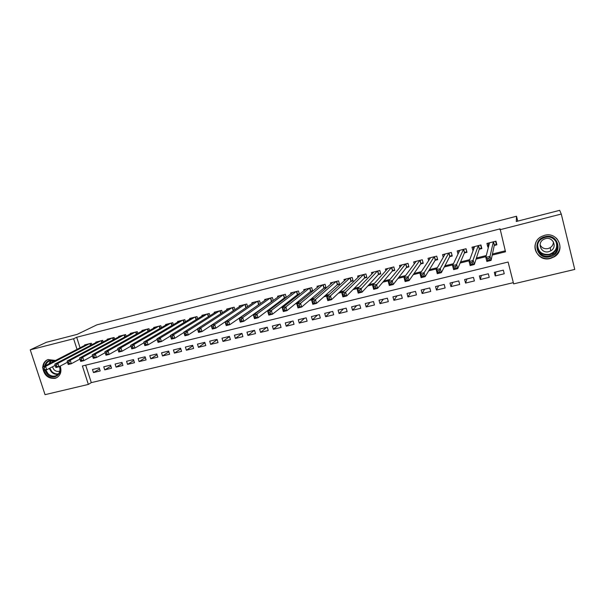 <?xml version="1.0" encoding="UTF-8"?>
<svg xmlns="http://www.w3.org/2000/svg" width="605" height="605" viewBox="0 0 605 605"><rect width="100%" height="100%" fill="white"/><g stroke="black" fill="none" stroke-linecap="round" stroke-linejoin="round"><path stroke-width="0.91" d="M42.789 367.031C43.099 363.371 44.815 360.882 47.924 359.574L55.509 360.467M60.228 366.101C61.907 371.682 60.5 375.652 56 378.004L54.972 378.337C48.226 378.798 44.165 375.365 42.789 368.044M555.829 250.107L557.386 247.914M544.621 235.307C557.772 231.375 566.144 250.115 554.278 256.815L550.338 258.479C536.794 262.388 528.83 242.771 541.475 236.532L544.621 235.307M30.25 349.841L46.366 342.301L77.122 334.391L96.861 324.862L516.526 216.25L516.284 221.49L559.678 210.336L561.281 214.049L574.75 269.429L513.637 283.874L508.109 262.033L82.401 365.987L88.353 384.425L45.042 394.664L30.25 349.841L73.606 338.755L77.024 349.35M85.676 365.186L91.302 382.625L513.327 282.664M91.302 382.625L88.353 384.425M91.824 344.737L91.34 343.224L84.594 344.926L84.738 345.372M103.16 341.931L102.661 340.365L95.855 342.082L96.006 342.543M114.602 339.11L114.088 337.484L107.221 339.216L107.372 339.692M126.142 336.259L125.613 334.58L118.686 336.327L118.845 336.819M137.789 333.393L137.244 331.646L130.257 333.408L130.415 333.922M149.541 330.504L148.974 328.689L141.925 330.466L142.092 331.003M161.399 327.592L160.817 325.702L153.7 327.494L153.874 328.054M173.37 324.658L172.765 322.692L165.581 324.499L165.762 325.074M185.448 321.709L184.82 319.652L177.575 321.474L177.757 322.079M197.638 318.729L196.988 316.581L189.675 318.427L189.864 319.054M209.943 315.734L209.262 313.481L201.881 315.341L202.085 315.999M222.36 312.724L221.657 310.357L214.208 312.233L214.412 312.921M234.899 309.692L234.165 307.204L226.648 309.102L226.86 309.82M247.558 306.637L246.787 304.02L239.194 305.933L239.421 306.69M260.339 303.574L259.53 300.806L251.869 302.734L252.103 303.536M273.241 300.488L272.386 297.562L264.657 299.513L264.899 300.36M286.263 297.395L285.371 294.287L277.566 296.253L277.824 297.153M299.422 294.295L298.477 290.982L290.597 292.971L290.869 293.917M310.342 291.618L312.672 291.035L311.711 287.647L303.755 289.651L304.043 290.665M323.683 288.267L326.027 287.685L325.066 284.274L317.035 286.301L317.345 287.383M337.144 284.894L339.511 284.297L338.55 280.879L330.443 282.921L330.769 284.078M350.734 281.484L353.123 280.879L352.171 277.438L343.988 279.502L344.336 280.758M364.46 278.035L366.872 277.43L365.919 273.974L357.653 276.054L358.031 277.415M378.314 274.564L380.757 273.952L379.804 270.473L371.455 272.575L371.863 274.057M392.312 271.048L394.77 270.435L393.825 266.934L385.4 269.059L385.839 270.685M406.439 267.508L408.927 266.881L407.982 263.364L399.474 265.512L399.958 267.312M420.717 263.924L423.228 263.296L422.282 259.757L413.691 261.927L414.228 263.939M437.476 258.955L436.719 256.119L428.045 258.305L428.65 260.589M449.689 256.656L452.253 256.013L451.315 252.436L442.542 254.645L443.238 257.284M464.39 252.966L466.977 252.315L466.047 248.723L457.191 250.954L458 254.07M479.243 249.237L481.86 248.579L480.93 244.965L471.983 247.226L473.042 250.795M495.881 271.955L495.23 275.925L504.245 273.755L503.33 270.148L494.308 272.333L495.23 275.925M481.346 275.472L480.317 279.51L489.248 277.362L488.326 273.778L479.394 275.94L480.317 279.51M466.947 278.95L465.555 283.064L474.396 280.939L473.473 277.37L464.625 279.51L465.555 283.064M452.691 282.399L450.937 286.581L459.687 284.479L458.764 280.932L450.007 283.049L450.937 286.581M438.58 285.81L436.462 290.06L445.129 287.98L444.199 284.456L435.532 286.551L436.462 290.06M424.597 289.198L422.139 293.508L430.715 291.444L429.784 287.942L421.201 290.014L422.139 293.508M410.742 292.548L407.944 296.926L416.444 294.877L415.506 291.391L407.006 293.448L407.944 296.926M397.024 295.86L393.893 300.299L402.31 298.28L401.372 294.809L392.955 296.843L393.893 300.299M383.441 299.15L379.985 303.649L388.312 301.645L387.374 298.197L379.04 300.209L379.985 303.649M369.98 302.402L366.199 306.962L374.457 304.98L373.512 301.547L365.254 303.544L366.199 306.962M356.647 305.631L352.556 310.252L360.731 308.285L359.778 304.867L351.603 306.848L352.556 310.252M343.436 308.822L339.042 313.503L347.134 311.552L346.181 308.157L338.089 310.115L339.042 313.503M330.353 311.991L325.649 316.717L333.665 314.789L332.72 311.416L324.696 313.352L325.649 316.717M317.383 315.122L312.392 319.909L320.332 318.003L319.38 314.638L311.431 316.566L312.392 319.909M304.542 318.23L299.256 323.07L307.121 321.179L306.16 317.837L298.295 319.743L299.256 323.07M291.814 321.308L286.241 326.201L294.03 324.325L293.077 321.005L285.28 322.888L286.241 326.201M279.2 324.356L273.347 329.301L281.068 327.449L280.107 324.136L272.386 326.004L273.347 329.301M266.699 327.381L260.573 332.372L268.227 330.534L267.266 327.245L259.613 329.097L260.573 332.372M254.319 330.375L247.921 335.42L255.499 333.597L254.539 330.322L246.961 332.153L247.921 335.42M241.94 333.423L235.39 338.437L242.892 336.63L241.932 333.37L234.422 335.185L235.39 338.437M229.492 336.577L222.965 341.424L230.407 339.632L229.439 336.395L221.997 338.195L222.965 341.424M217.15 339.692L210.653 344.381L218.027 342.611L217.059 339.39L209.685 341.167L210.653 344.381M204.921 342.77L198.463 347.315L205.768 345.561L204.792 342.354L197.487 344.124L198.463 347.315M192.798 345.81L186.37 350.227L193.615 348.488L192.64 345.296L185.402 347.043L186.37 350.227M180.782 348.813L174.399 353.108L181.568 351.384L180.593 348.208L173.423 349.94L174.399 353.108M168.871 351.785L162.526 355.959L169.634 354.25L168.659 351.089L161.55 352.813L162.526 355.959M157.073 354.727L150.766 358.795L157.807 357.101L156.831 353.955L149.783 355.657L150.766 358.795M145.374 357.631L139.105 361.601L146.085 359.914L145.109 356.791L138.121 358.478L139.105 361.601M133.773 360.512L127.549 364.376L134.469 362.713L133.486 359.597L126.566 361.276L127.549 364.376M122.278 363.355L116.092 367.137L122.951 365.48L121.968 362.387L115.109 364.044L116.092 367.137M110.881 366.176L104.741 369.867L111.539 368.226L110.556 365.148L103.757 366.789L104.741 369.867M99.243 367.885L92.497 369.511L93.48 372.574L100.226 370.948L99.243 367.885M492.205 255.091L505.515 251.793L500.101 228.864L76.676 337.257L80.064 347.784M241.864 316.203L242.673 316.007M255.423 312.838L256.724 312.52M269.119 309.442L270.911 308.996M282.959 306.009L285.25 305.442M296.934 302.538L299.74 301.842M311.053 299.036L314.388 298.204M325.316 295.497L329.188 294.537M339.73 291.92L344.147 290.823M354.288 288.305L359.264 287.072M368.997 284.652L374.54 283.276M383.865 280.962L389.991 279.442M398.884 277.234L405.6 275.57M414.062 273.468L421.39 271.653M429.406 269.664L437.347 267.69M444.909 265.814L453.485 263.689M460.579 261.927L469.805 259.636M476.422 257.995L486.299 255.544M492.432 254.017L505.273 250.833M494.247 245.471L496.894 244.813L495.964 241.176L486.927 243.452L487.857 247.074L488.507 246.916M436.727 256.112L437.665 259.674L435.131 260.309M297.138 294.93L299.309 294.385M284.055 298.212L285.749 297.789M271.101 301.464L272.326 301.154M258.259 304.686L259.031 304.489M517.744 221.12L516.526 216.25M76.676 337.257L73.606 338.755M499.934 229.741L561.281 214.049M239.822 317.64L240.639 317.443M253.472 314.26L254.773 313.935M267.259 310.841L269.059 310.395M281.189 307.393L283.495 306.818M295.263 303.899L298.091 303.203M309.48 300.382L312.83 299.543M323.841 296.821L327.736 295.853M338.354 293.221L342.801 292.117M353.017 289.591L358.024 288.343M367.832 285.915L373.414 284.531M382.806 282.202L388.977 280.675M397.939 278.451L404.707 276.78M413.23 274.662L420.611 272.832M428.688 270.836L436.689 268.847M444.312 266.964L452.956 264.824M460.102 263.046L469.397 260.747M476.067 259.091L486.027 256.626M488.469 244.715L487.857 247.074M99.591 368.967L93.48 372.574M473.685 248.723L472.913 250.825M496.486 243.225L496.297 244.186L495.555 241.274M488.764 245.887L488.069 243.165M496.297 244.186L494.285 245.312L491.079 260.415L486.866 261.451L485.83 257.397L489.558 242.787M487.32 258.622L485.83 257.397L490.035 256.354L491.079 260.415L489.43 259.832L489.014 258.206L487.32 258.622L487.736 260.248L489.43 259.832M493.325 241.841L490.035 256.354L489.014 258.206M486.866 261.451L487.736 260.248M544.976 236.721C558.513 232.827 563.671 253.956 549.915 256.747C536.491 260.521 531.288 239.656 544.976 236.721M549.711 255.892L552.804 254.599C562.355 249.283 555.685 234.226 545.143 237.364L542.556 238.385C532.513 243.407 538.911 259.023 549.711 255.892M553.424 241.909C553.378 244.367 552.289 246.303 550.142 247.717L548.069 248.579C544.371 249.199 541.709 247.929 540.083 244.768M548.727 251.672L550.845 250.795C557.621 247.074 552.955 236.419 545.506 238.635L543.638 239.376C536.62 242.945 541.157 253.881 548.727 251.672M535.871 242.665C531.999 251.158 540.968 260.853 550.278 258.222L554.188 256.58C560.948 251.007 561.705 244.889 556.456 238.234M556.018 249.774L557.424 247.687M59.676 366.396C63.041 374.51 53.104 380.742 47.326 374.238L44.936 370.222M45.836 370.003L48.014 373.648C50.487 375.992 53.142 376.688 55.985 375.743C59.502 373.943 60.666 370.857 59.487 366.494M52.363 366.819L53.981 369.67C55.721 371.319 57.596 371.81 59.6 371.145L59.819 371.046M48.196 359.476C45.277 360.83 43.673 363.25 43.371 366.736M43.847 370.494L46.577 375.077C49.648 377.989 52.953 378.851 56.484 377.664L57.823 376.968M44.619 366.085C46.116 360.928 49.466 359.196 54.684 360.89M54.314 361.079L49.527 360.996C47.508 361.813 46.207 363.333 45.625 365.571M481.55 247.362L481.368 247.937L480.627 245.04M473.73 248.905L473.216 246.908M481.368 247.937L479.296 249.071L474.312 264.536L470.145 265.565L469.102 261.541L474.585 246.568M470.546 262.767L469.102 261.541L473.269 260.505L474.312 264.536L472.634 263.969L472.218 262.358L470.546 262.767L470.97 264.385L472.634 263.969M478.313 245.622L472.218 262.358M470.145 265.565L470.97 264.385M466.727 251.325L465.842 248.768M458.908 252.141L458.507 250.621M466.591 251.65L464.466 252.799L457.735 268.62L453.621 269.633L452.57 265.633L459.77 250.304M453.969 266.865L452.57 265.633L456.684 264.612L457.735 268.62L456.034 268.06L455.618 266.457L453.969 266.865L454.385 268.469L456.034 268.06M463.46 249.373L455.618 266.457M453.621 269.633L454.385 268.469M452.033 255.181L451.209 252.459M444.259 255.484L443.949 254.297M451.958 255.325L449.772 256.482L441.34 272.651L437.271 273.657L436.22 269.679L445.098 254.002M437.566 270.919L436.22 269.679L440.289 268.673L441.34 272.651L439.623 272.106L439.2 270.511L437.566 270.919L437.99 272.507L439.623 272.106M448.751 253.079L439.2 270.511M437.271 273.657L437.99 272.507M429.784 258.872L429.535 257.927M437.476 258.963L435.237 260.135L425.133 276.644L421.11 277.635L420.052 273.687L430.571 257.67M421.352 274.92L420.052 273.687L424.082 272.689L425.133 276.644L423.387 276.107L422.963 274.526L421.352 274.92L421.776 276.508L423.387 276.107M434.186 256.754L422.963 274.526M421.11 277.635L421.776 276.508M415.461 262.283L415.257 261.526M423.046 262.608L420.838 263.742L409.101 280.591L405.123 281.567L404.064 277.642L416.187 261.292M405.312 278.882L404.064 277.642L408.042 276.659L409.101 280.591L407.331 280.062L406.908 278.489L405.312 278.882L405.743 280.455L407.331 280.062M419.772 260.392L406.908 278.489M405.123 281.567L405.743 280.455M401.281 265.701L401.123 265.096M408.753 266.223L406.583 267.319L393.25 284.494L389.31 285.462L388.251 281.559L401.947 264.884M389.454 282.8L388.251 281.559L392.191 280.584L393.25 284.494L391.458 283.979L391.034 282.414L389.454 282.8L389.885 284.365L391.458 283.979M405.494 263.992L391.034 282.414M389.31 285.462L389.885 284.365M387.253 269.104L387.124 268.628M394.596 269.792L392.464 270.866L377.573 288.351L373.678 289.311L372.612 285.431L387.85 268.438M373.769 286.679L372.612 285.431L376.507 284.463L377.573 288.351L375.758 287.851L375.334 286.294L373.769 286.679L374.2 288.23L375.758 287.851M391.359 267.554L375.334 286.294M373.678 289.311L374.2 288.23M373.368 272.5L373.262 272.121M380.583 273.331L378.488 274.375L362.062 292.17L358.205 293.115L357.139 289.258L373.89 271.963M358.258 290.513L357.139 289.258L360.988 288.305L362.062 292.17L360.225 291.678L359.801 290.128L358.258 290.513L358.682 292.056L360.225 291.678M377.369 271.085L359.801 290.128M358.205 293.115L358.682 292.056M366.706 276.833L364.649 277.846L346.718 295.943L342.906 296.881L341.84 293.047L360.058 275.449M342.906 294.302L341.84 293.047L345.644 292.109L346.718 295.943L344.865 295.459L344.434 293.924L342.906 294.302L343.337 295.837L344.865 295.459M363.507 274.579L345.644 292.109L344.434 293.924M342.906 296.881L343.337 295.837M352.965 280.304L350.938 281.287L331.54 299.679L327.774 300.609L326.7 296.798L346.37 278.905M327.728 298.053L326.7 296.798L330.466 295.868L331.54 299.679L329.672 299.21L329.241 297.675L327.728 298.053L328.16 299.581L329.672 299.21M349.781 278.043L330.466 295.868L329.241 297.675M327.774 300.609L328.16 299.581M339.352 283.737L337.363 284.69L316.528 303.377L312.8 304.292L311.719 300.503L332.803 282.323M312.709 301.759L311.719 300.503L315.447 299.581L316.528 303.377L314.638 302.916L314.207 301.396L312.709 301.759L313.14 303.279L314.638 302.916M336.183 281.476L315.447 299.581L314.207 301.396M312.8 304.292L313.14 303.279M325.876 287.141L323.917 288.071L301.676 307.03L297.985 307.937L296.904 304.179L319.372 285.711M297.849 305.434L296.904 304.179L300.594 303.264L301.676 307.03L299.762 306.576L299.331 305.071L297.849 305.434L298.28 306.947L299.762 306.576M322.722 284.872L300.594 303.264L299.331 305.071M297.985 307.937L298.28 306.947M312.52 290.506L310.599 291.413L286.974 310.652L283.329 311.545L282.24 307.801L306.07 289.069M283.148 309.064L282.24 307.801L285.893 306.901L286.974 310.652L285.046 310.206L284.615 308.701L283.148 309.064L283.586 310.569L285.046 310.206M309.382 288.23L285.893 306.901L284.615 308.701M283.329 311.545L283.586 310.569M299.293 293.841L297.403 294.718L272.431 314.229L268.824 315.114L267.735 311.393L292.888 292.389M268.605 312.656L267.735 311.393L271.35 310.501L272.431 314.229L270.488 313.791L270.049 312.301L268.605 312.656L269.036 314.154L270.488 313.791M296.178 291.565L271.35 310.501L270.049 312.301M268.824 315.114L269.036 314.154M286.195 297.146L284.335 298L258.048 317.769L254.471 318.654L253.382 314.948L279.835 295.686M254.213 316.211L253.382 314.948L256.959 314.063L258.048 317.769L256.081 317.345L255.643 315.863L254.213 316.211L254.645 317.701L256.081 317.345M283.087 294.862L256.959 314.063L255.643 315.863M254.471 318.654L254.645 317.701M273.218 300.413L243.807 321.278L240.268 322.147L239.179 318.464L266.903 298.946M239.966 319.735L239.179 318.464L242.711 317.595L243.807 321.278L241.826 320.862L241.387 319.38L239.966 319.735L240.404 321.21L241.826 320.862M270.125 298.129L242.711 317.595L241.387 319.38M240.268 322.147L240.404 321.21M259.984 303.823L229.711 324.741L226.209 325.603L225.12 321.951L254.1 302.175M225.877 323.214L225.12 321.951L228.622 321.081L229.711 324.741L227.714 324.333L227.276 322.866L225.877 323.214L226.315 324.681L227.714 324.333M257.291 301.373L228.622 321.081L227.276 322.866M226.209 325.603L226.315 324.681M246.515 307.355L215.766 328.175L212.302 329.029L211.205 325.392L241.403 305.374M211.924 326.662L211.205 325.392L214.669 324.537L215.766 328.175L213.754 327.774L213.315 326.322L211.924 326.662L212.363 328.122L213.754 327.774M244.571 304.58L214.669 324.537L213.315 326.322M212.302 329.029L212.363 328.122M211.221 325.437L201.964 331.578L198.531 332.417L197.434 328.802L228.834 308.55M198.122 330.073L197.434 328.802L200.868 327.955L201.964 331.578L199.93 331.185L199.491 329.733L198.122 330.073L198.561 331.525L199.93 331.185M231.965 307.756L200.868 327.955L199.491 329.733M198.531 332.417L198.561 331.525M197.495 328.999L188.299 334.936L184.903 335.775L183.807 332.175L216.378 311.688M184.457 333.446L183.807 332.175L187.202 331.336L188.299 334.936L186.257 334.557L185.818 333.113L184.457 333.446L184.896 334.89L186.257 334.557M219.479 310.909L187.202 331.336L185.818 333.113M184.903 335.775L184.896 334.89M183.905 332.508L174.777 338.263L171.419 339.095L170.315 335.518L204.029 314.804M170.928 336.788L170.315 335.518L173.673 334.686L174.777 338.263L172.72 337.892L172.274 336.456L170.928 336.788L171.374 338.225L172.72 337.892M207.107 314.025L173.673 334.686L172.274 336.456M171.419 339.095L171.374 338.225M170.459 335.979L161.391 341.56L158.064 342.377L156.96 338.823L191.8 317.89M157.542 340.101L156.96 338.823L160.287 337.998L161.391 341.56L159.312 341.197L158.873 339.768L157.542 340.101L157.981 341.522L159.312 341.197M194.848 317.118L160.287 337.998L158.873 339.768M158.064 342.377L157.981 341.522M157.141 339.397L148.134 344.82L144.845 345.637L143.74 342.097L179.685 320.945M144.285 343.375L143.74 342.097L147.03 341.28L148.134 344.82L146.047 344.464L145.608 343.043L144.285 343.375L144.731 344.789L146.047 344.464M182.702 320.181L147.03 341.28L145.608 343.043M144.845 345.637L144.731 344.789M143.952 342.778L135.013 348.049L131.754 348.858L130.65 345.342L167.676 323.97M131.164 346.612L130.65 345.342L133.909 344.532L135.013 348.049L132.918 347.701L132.472 346.287L131.164 346.612L131.61 348.026L132.918 347.701M170.663 323.221L133.909 344.532L132.472 346.287M131.754 348.858L131.61 348.026M130.892 346.113L122.029 351.248L118.799 352.042L117.695 348.548L155.772 326.972M118.179 349.826L117.695 348.548L120.917 347.746L122.029 351.248L119.911 350.908L119.472 349.501L118.179 349.826L118.618 351.225L119.911 350.908M158.737 326.224L120.917 347.746L119.472 349.501M118.799 352.042L118.618 351.225M117.967 349.41L109.165 354.417L105.973 355.203L104.862 351.724L143.975 329.952M105.315 353.002L104.862 351.724L108.061 350.93L109.165 354.417L107.04 354.076L106.593 352.685L105.315 353.002L105.762 354.394L107.04 354.076M146.917 329.211L108.061 350.93L106.593 352.685M105.973 355.203L105.762 354.394M105.164 352.67L96.437 357.547L93.268 358.326L92.157 354.87L132.291 332.894M92.58 356.148L92.157 354.87L95.325 354.084L96.437 357.547L94.297 357.222L93.851 355.831L92.58 356.148L93.026 357.532L94.297 357.222M135.202 332.16L95.325 354.084L93.851 355.831M93.268 358.326L93.026 357.532M123.586 335.094L82.711 357.207L79.58 357.986L120.705 335.82M92.489 355.884L83.823 360.656L80.692 361.427L80.42 360.64L81.675 360.33L81.229 358.954L79.973 359.264L80.42 360.64M81.229 358.954L82.711 357.207L83.823 360.656L81.675 360.33M79.58 357.986L79.973 359.264M112.084 337.991L70.225 360.3L67.125 361.064L109.218 338.717M79.913 359.075L71.337 363.726L68.236 364.49L67.934 363.718L69.174 363.408L68.728 362.04L67.488 362.342L67.934 363.718M68.728 362.04L70.225 360.3L71.337 363.726L69.174 363.408M67.125 361.064L67.488 362.342M100.672 340.872L57.861 363.363L54.79 364.119L97.836 341.583M67.457 362.244L58.972 366.766L55.902 367.522L55.569 366.766L56.802 366.464L56.356 365.095L55.123 365.397L55.569 366.766M56.356 365.095L57.861 363.363L58.972 366.766L56.802 366.464M54.79 364.119L55.123 365.397L46.729 369.784L43.689 370.532L43.326 369.784L44.543 369.481L44.097 368.127L42.879 368.422L43.326 369.784M89.366 343.723L45.617 366.396L42.569 367.144L86.56 344.434M44.097 368.127L45.617 366.396L46.729 369.784L44.543 369.481M42.569 367.144L42.879 368.422M493.536 241.788L494.406 245.214M493.393 241.826L494.285 245.312M556.986 243.316C557.697 247.536 556.214 250.924 552.531 253.472L549.469 254.758C543.214 255.62 539.199 253.2 537.421 247.498M537.611 244.927C538.125 251.884 542.042 255.03 549.37 254.35C555.95 251.771 558.082 247.332 555.768 241.032M58.171 374.261C55.652 374.661 53.376 373.86 51.334 371.871L49.232 368.468M49.754 368.188L51.796 371.53C53.822 373.504 56.076 374.261 58.556 373.814M48.96 363.847L50.691 360.686M51.289 360.618L49.572 363.529M478.555 245.562L479.432 248.973M478.404 245.6L479.296 249.071M463.725 249.305L464.602 252.693M463.566 249.343L464.466 252.799M449.039 253.011L449.923 256.376M448.88 253.049L449.772 256.482M434.503 256.679L435.388 260.021M434.33 256.717L435.237 260.135M420.112 260.309L420.997 263.636M419.93 260.347L420.838 263.742M405.864 263.901L406.749 267.213M405.675 263.946L406.583 267.319M391.753 267.455L392.645 270.753M391.556 267.508L392.464 270.866M377.777 270.979L378.67 274.262M377.573 271.032L378.488 274.375M363.938 274.473L364.838 277.733M363.734 274.526L364.649 277.846M350.234 277.929L351.134 281.174M350.023 277.982L350.938 281.287M336.66 281.355L337.56 284.577M336.44 281.408L337.363 284.69M323.221 284.743L324.121 287.95M322.994 284.796L323.917 288.071M309.904 288.101L310.811 291.292M309.669 288.161L310.599 291.413M296.715 291.428L297.622 294.605M296.48 291.489L297.403 294.718M283.647 294.726L284.562 297.879M283.405 294.786L284.335 298M270.707 297.985L271.622 301.124M270.458 298.046L271.388 301.252M257.889 301.222L258.804 304.345M257.632 301.282L258.569 304.466M245.184 304.421L246.099 307.529M244.927 304.489L245.864 307.658M232.6 307.597L233.5 310.615M232.335 307.665L233.265 310.773M220.137 310.743L220.991 313.609M219.865 310.811L220.749 313.761M207.78 313.859L208.596 316.581M207.507 313.927L208.354 316.74M195.536 316.944L196.323 319.538M195.256 317.012L196.073 319.697M183.406 320.007L184.162 322.48M183.126 320.075L183.905 322.631M171.389 323.032L172.115 325.399M171.102 323.108L171.85 325.55M159.478 326.042L160.174 328.303M159.183 326.118L159.909 328.454M147.673 329.014L148.346 331.185M147.37 329.09L148.074 331.336M135.974 331.971L136.624 334.043M135.671 332.047L136.344 334.202M124.38 334.89L125.008 336.887M124.07 334.973L124.721 337.038M112.885 337.794L113.49 339.707M112.575 337.87L113.203 339.859M101.489 340.668L102.079 342.506M101.179 340.744L101.791 342.664M90.198 343.511L90.773 345.289M89.88 343.595L90.47 345.44M56 378.004L57.694 377.066M550.845 250.795L550.142 247.717M556.812 242.877C557.75 247.263 556.328 250.803 552.531 253.472L552.804 254.599M553.575 254.07L553.303 252.943M57.324 375.002L55.985 375.743"/></g></svg>
